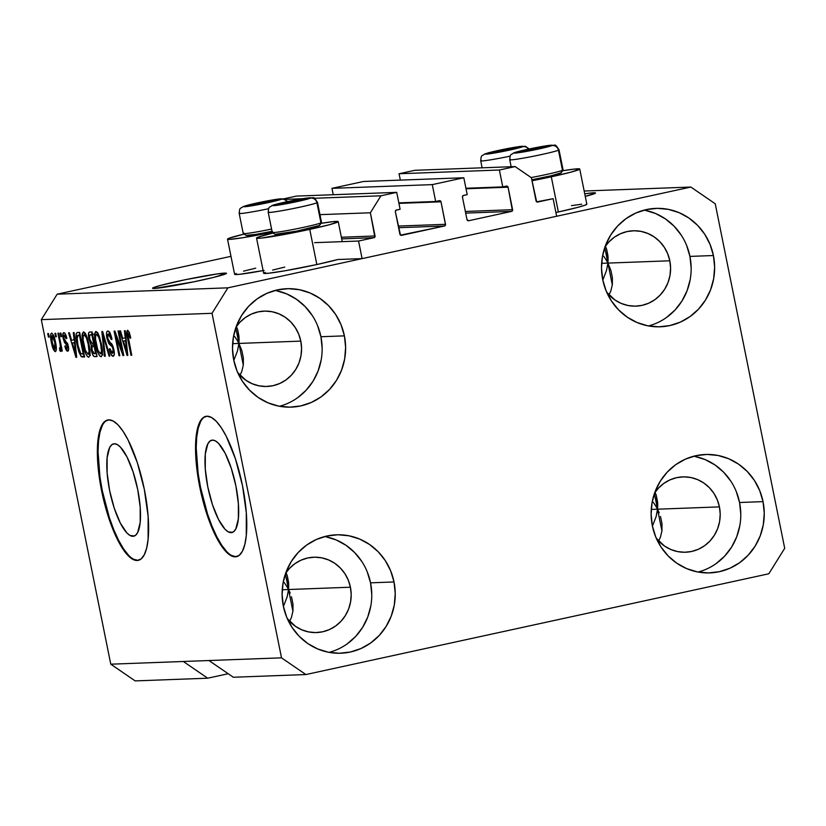 <?xml version="1.0" encoding="UTF-8"?>
<svg xmlns="http://www.w3.org/2000/svg" width="826" height="826" viewBox="0 0 826 826"><rect width="100%" height="100%" fill="white"/><g stroke="black" fill="none" stroke-linecap="round" stroke-linejoin="round"><path stroke-width="1.24" d="M553.121 198.684L556.662 216.257L362.098 258.621L358.556 241.037L373.982 237.681L341.696 238.879L373.982 237.681L374.849 237.062L370.368 212.778L380.941 195.793L396.717 192.365L400.114 209.236L395.933 210.258L395.365 211.735L400.496 235.142L444.471 226.004L398.586 227.708L444.471 226.004L445.534 224.868L440.991 201.802L398.937 203.372L440.991 201.802L439.897 200.687L435.674 201.492L432.277 184.621L331.959 188.349L363.492 181.483L463.809 177.755L467.206 194.626L463.025 195.648L462.457 197.135L467 219.633L468.621 220.749L511.562 211.394L465.678 213.108L511.562 211.394L512.43 210.785L508.083 187.203L466.029 188.762L508.083 187.203L506.988 186.077L502.766 186.893L499.369 170.011L515.135 166.584L531.386 177.724L536.652 201.833L553.121 198.684L556.662 216.257L362.098 258.621L337.824 259.519L362.098 258.621L358.556 241.037L373.982 237.681A1.435 1.373 -92.1 0 0 375.045 235.978L370.368 212.778L319.961 214.657L370.368 212.778L380.941 195.793L314.283 198.271L380.941 195.793L396.717 192.365L296.4 196.092L396.717 192.365L400.114 209.236L396.428 210.041A1.435 1.373 -92.1 0 0 395.365 211.735L399.908 234.233A1.435 1.373 -92.1 0 0 401.529 235.348L444.471 226.004A1.435 1.373 -92.1 0 0 445.524 224.311L440.991 201.802A1.435 1.373 -92.1 0 0 439.597 200.666L439.597 200.666A1.435 1.373 -92.1 0 0 439.36 200.687L435.674 201.492L398.834 202.866L435.674 201.492L432.277 184.621L331.959 188.349L333.25 194.719L331.959 188.349L363.492 181.483L463.809 177.755L432.277 184.621L463.809 177.755L467.206 194.626L463.52 195.432A1.435 1.373 -92.1 0 0 462.457 197.135L467 219.633A1.435 1.373 -92.1 0 0 468.621 220.749L511.562 211.394A1.435 1.373 -92.1 0 0 512.616 209.701L508.083 187.203A1.435 1.373 -92.1 0 0 506.452 186.087L502.766 186.893L465.926 188.256L502.766 186.893L499.369 170.011L399.051 173.749L499.369 170.011L515.135 166.584L414.817 170.311L515.135 166.584L531.386 177.724L536.064 200.924A1.435 1.373 -92.1 0 0 537.685 202.04L553.121 198.684M414.817 170.311L399.051 173.749L400.342 180.12L399.051 173.749L414.817 170.311M465.348 211.456L512.616 209.701L465.348 211.456M398.256 226.066L445.524 224.311L398.256 226.066M296.4 196.092L283.721 198.859L296.4 196.092M285.249 199.355L302.553 198.705L285.249 199.355M341.365 237.238L375.045 235.978L341.365 237.238M314.613 242.668L358.556 241.037M231.166 532.646L232.581 532.336L228.244 531.851L225.075 529.321L218.498 519.461L212.427 504.562L207.791 486.896L205.292 469.158L205.302 454.032L207.842 443.83L209.949 441.105L212.509 440.113A47.258 13.856 77.7 0 1 235.627 484.645A47.258 13.856 77.7 0 1 231.889 532.553A47.258 13.856 77.7 0 1 231.166 532.646A47.258 13.856 77.7 0 1 208.038 488.114A47.258 13.856 77.7 0 1 211.776 440.196A47.258 13.856 77.7 0 1 212.509 440.113L215.421 440.898L218.591 443.428L225.168 453.288L231.239 468.187L235.875 485.853L238.373 503.602L238.363 518.718L235.823 528.919L233.727 531.655L231.166 532.646M132.986 536.291L134.411 535.981L130.064 535.506L126.905 532.976L120.328 523.116L114.256 508.217L109.621 490.551L107.112 472.802L107.132 457.687L109.662 447.485L111.768 444.749L114.329 443.758A47.258 13.856 77.7 0 1 137.457 488.29A47.258 13.856 77.7 0 1 133.709 536.208A47.258 13.856 77.7 0 1 132.986 536.291A47.258 13.856 77.7 0 1 109.868 491.759A47.258 13.856 77.7 0 1 113.606 443.851A47.258 13.856 77.7 0 1 114.329 443.758L117.251 444.553L120.41 447.083L126.998 456.943L133.058 471.842L137.705 489.508L140.203 507.247L140.183 522.373L137.653 532.574L135.547 535.3L132.986 536.291M133.399 559.15L137.839 560.338A71.821 21.053 -102.3 0 0 138.603 560.265L137.839 560.338A71.821 21.053 -102.3 0 1 102.816 493.236A71.821 21.053 -102.3 0 1 108.051 419.938M108.815 419.866A71.821 21.053 77.7 0 1 143.951 487.536A71.821 21.053 77.7 0 1 138.262 560.348A71.821 21.053 77.7 0 1 137.168 560.493L132.728 559.295L127.916 555.444L122.919 549.083L117.922 540.452L108.691 517.819L101.65 490.974L97.84 464.005L97.871 441.022L99.347 432.153L101.722 425.514L104.923 421.363L108.815 419.866L113.245 421.053L118.056 424.915L123.053 431.275L128.051 439.897L137.281 462.529L144.333 489.384L148.133 516.353L148.102 539.337L146.636 548.196L144.251 554.835L141.06 558.985L137.168 560.493A71.821 21.053 77.7 0 1 102.021 492.812A71.821 21.053 77.7 0 1 107.71 420A71.821 21.053 77.7 0 1 108.815 419.866M231.579 555.495L236.009 556.693A71.821 21.053 -102.3 0 0 236.773 556.61L236.009 556.693A71.821 21.053 -102.3 0 1 200.986 489.591A71.821 21.053 -102.3 0 1 206.221 416.283M206.985 416.211A71.821 21.053 77.7 0 1 242.121 483.881A71.821 21.053 77.7 0 1 236.442 556.693A71.821 21.053 77.7 0 1 235.338 556.838L230.908 555.64L226.097 551.789L221.089 545.428L216.092 536.807L206.872 514.164L199.82 487.319L196.02 460.35L196.041 437.367L197.517 428.498L199.892 421.869L203.093 417.719L206.985 416.211L211.425 417.409L216.226 421.26L221.234 427.62L226.231 436.242L235.451 458.884L242.503 485.729L246.303 512.698L246.282 535.682L244.806 544.54L242.431 551.179L239.23 555.33L235.338 556.838A71.821 21.053 77.7 0 1 200.202 489.157A71.821 21.053 77.7 0 1 205.881 416.345A71.821 21.053 77.7 0 1 206.985 416.211M660.408 537.241L658.632 540.999L660.408 537.241L661.967 530.757L660.408 537.241M661.998 523.736L661.967 530.757L661.998 523.736L660.501 516.457L661.998 523.736M659.2 512.801L657.537 509.188L659.2 512.801M661.936 530.994L654.398 493.597L657.537 509.188L719.425 506.885A37.707 36.003 -92.1 0 1 685.611 552.233A37.707 36.003 -92.1 0 1 656.288 538.253L664.558 546.079L670.826 549.507L677.609 551.592L684.64 552.253L691.651 551.469L698.383 549.259L704.568 545.728L709.968 540.989L714.376 535.238L717.629 528.692L719.601 521.598L720.21 514.237L719.425 506.885L657.537 509.188L656.123 516.622L652.416 526.152L656.123 516.622L657.537 509.188L651.239 509.425L657.537 509.188L657.733 505.564L657.537 509.188L655.545 505.646L657.537 509.188L661.936 530.994M291.402 617.569L289.627 621.328L291.402 617.569L292.951 611.085L291.402 617.569M292.982 604.074L292.951 611.085L292.982 604.074L291.495 596.785L292.982 604.074M290.184 593.13L288.532 589.516L290.184 593.13M292.931 611.323L285.383 573.925L288.532 589.516L350.42 587.214A37.707 36.003 -92.1 0 1 316.606 632.561A37.707 36.003 -92.1 0 1 287.283 618.591L295.553 626.407L301.82 629.835L308.594 631.921L315.625 632.582L322.646 631.797L329.368 629.598L335.552 626.056L340.952 621.317L345.371 615.566L348.624 609.02L350.585 601.927L351.195 594.565L350.42 587.214L288.532 589.516L287.118 596.95L283.411 606.48L287.118 596.95L288.532 589.516L282.234 589.754L288.532 589.516L288.728 585.902L288.532 589.516L286.529 585.975L288.532 589.516L292.931 611.323M224.734 273.107A37.707 1.889 168.6 0 1 226.469 273.323A37.707 1.889 168.6 0 1 195.359 281.501A37.707 1.889 168.6 0 1 154.286 288.45L152.676 288.026L153.997 287.386L160.626 285.383L185.385 279.694L217.765 273.85L226.334 273.54L213.335 277.464L193.625 281.862L154.286 288.45A37.707 1.889 168.6 0 1 152.552 288.233A37.707 1.889 168.6 0 1 183.651 280.055A37.707 1.889 168.6 0 1 224.734 273.107L224.951 274.201L224.734 273.107M238.91 343.42L235.761 327.829L238.91 343.42L241.873 350.689L243.36 357.978L243.329 364.989L241.781 371.473L240.005 375.231L241.781 371.473L243.329 364.989L243.36 357.978L241.873 350.689L238.91 343.42L300.798 341.117A37.707 36.003 -92.1 0 1 266.984 386.465A37.707 36.003 -92.1 0 1 237.661 372.495L245.931 380.311L252.198 383.739L258.972 385.825L266.003 386.485L273.024 385.701L279.746 383.501L285.93 379.96L291.341 375.221L295.749 369.47L299.002 362.924L300.963 355.83L301.573 348.469L300.798 341.117L238.91 343.42L237.496 350.854L233.789 360.384L237.496 350.854L238.91 343.42L232.612 343.657L238.91 343.42L239.106 339.806L238.91 343.42L243.309 365.226L238.91 343.42L236.907 339.889L238.91 343.42M238.962 336.285L239.106 339.806L237.671 329.719L238.962 336.285M236.432 326.549L237.671 329.719L236.432 326.549M288.584 582.382L288.728 585.902L287.293 575.815L288.584 582.382M286.054 572.645L287.293 575.815L286.054 572.645M593.739 192.778A37.707 1.889 168.6 0 1 595.474 192.995A37.707 1.889 168.6 0 1 585.262 196.402L595.35 193.201L593.739 192.778L593.956 193.873L593.739 192.778L584.746 193.821A37.707 1.889 168.6 0 1 593.739 192.778M607.915 263.091L604.777 247.501L607.915 263.091L610.879 270.36L612.376 277.65L612.345 284.66L610.786 291.144L609.01 294.903L610.786 291.144L612.345 284.66L612.376 277.65L610.879 270.36L607.915 263.091L669.814 260.789A37.707 36.003 -92.1 0 1 635.989 306.136A37.707 36.003 -92.1 0 1 606.666 292.156L614.947 299.983L621.204 303.41L627.987 305.496L635.018 306.157L642.029 305.372L648.761 303.173L654.946 299.631L660.346 294.892L664.754 289.141L668.007 282.595L669.979 275.502L670.588 268.14L669.814 260.789L607.915 263.091L606.501 270.525L602.794 280.055L606.501 270.525L607.915 263.091L601.617 263.329L607.915 263.091L608.112 259.467L607.915 263.091L612.314 284.898L607.915 263.091L605.923 259.55L607.915 263.091M607.977 255.957L608.112 259.467L606.676 249.39L607.977 255.957M605.448 246.21L606.676 249.39L605.448 246.21M657.599 502.053L657.733 505.564L656.298 495.486L657.599 502.053M655.07 492.306L656.298 495.486L655.07 492.306M698.104 572.036A59.255 56.571 87.9 0 0 739.559 502.507L763.038 501.63A59.255 56.571 -92.1 0 1 709.885 572.893A59.255 56.571 -92.1 0 1 652.333 525.728L655.679 536.817L661.017 547.008L668.162 555.929L676.814 563.218L686.654 568.608L697.309 571.881L708.357 572.924L719.384 571.685L729.957 568.226L739.673 562.661L748.16 555.217L755.098 546.182L760.209 535.888L763.296 524.747L764.257 513.183L763.038 501.63L759.693 490.541L754.345 480.35L747.21 471.429L738.547 464.14L728.708 458.75L718.062 455.477L707.015 454.434L695.988 455.673L685.415 459.142L675.699 464.697L667.202 472.142L660.273 481.186L655.163 491.47L652.065 502.611L651.115 514.185L652.333 525.728A59.255 56.571 -92.1 0 1 705.476 454.476A59.255 56.571 -92.1 0 1 763.038 501.63L739.559 502.507A59.255 56.571 87.9 0 0 693.788 456.2M329.089 652.364A59.255 56.571 87.9 0 0 370.554 582.836L394.023 581.958A59.255 56.571 -92.1 0 1 340.88 653.221A59.255 56.571 -92.1 0 1 283.328 606.057L286.674 617.146L292.012 627.347L299.146 636.257L307.809 643.547L317.649 648.937L328.304 652.22L339.352 653.252L350.369 652.024L360.941 648.555L370.668 642.989L379.155 635.545L386.083 626.511L391.194 616.217L394.291 605.076L395.241 593.512L394.023 581.958L390.677 570.88L385.339 560.678L378.205 551.768L369.542 544.468L359.702 539.089L349.047 535.806L337.999 534.763L326.982 536.002L316.41 539.471L306.683 545.026L298.196 552.47L291.268 561.515L286.157 571.798L283.06 582.95L282.11 594.513L283.328 606.057A59.255 56.571 -92.1 0 1 336.471 534.804A59.255 56.571 -92.1 0 1 394.023 581.958L370.554 582.836A59.255 56.571 87.9 0 0 324.783 536.528M279.467 406.268A59.255 56.571 87.9 0 0 320.932 336.74L344.401 335.862A59.255 56.571 -92.1 0 1 291.258 407.125A59.255 56.571 -92.1 0 1 233.706 359.96L237.052 371.05L242.39 381.251L249.535 390.161L258.187 397.451L268.027 402.84L278.682 406.124L289.73 407.156L300.747 405.927L311.319 402.458L321.046 396.893L329.533 389.449L336.461 380.414L341.572 370.12L344.669 358.98L345.619 347.416L344.401 335.862L341.055 324.783L335.717 314.582L328.583 305.672L319.92 298.382L310.08 292.993L299.425 289.709L288.377 288.666L277.36 289.905L266.788 293.375L257.062 298.929L248.574 306.374L241.646 315.418L236.535 325.702L233.438 336.853L232.488 348.417L233.706 359.96A59.255 56.571 -92.1 0 1 286.849 288.708A59.255 56.571 -92.1 0 1 344.401 335.862L320.932 336.74A59.255 56.571 87.9 0 0 275.161 290.432M648.482 325.94A59.255 56.571 87.9 0 0 689.937 256.411L713.416 255.533A59.255 56.571 -92.1 0 1 660.263 326.797A59.255 56.571 -92.1 0 1 602.712 279.632L606.057 290.721L611.405 300.912L618.54 309.833L627.192 317.122L637.032 322.512L647.687 325.785L658.735 326.828L669.762 325.589L680.335 322.13L690.051 316.565L698.538 309.12L705.476 300.086L710.587 289.792L713.674 278.651L714.635 267.087L713.416 255.533L710.071 244.455L704.723 234.254L697.588 225.343L688.925 218.043L679.086 212.654L668.44 209.381L657.393 208.338L646.366 209.577L635.793 213.046L626.077 218.601L617.59 226.045L610.651 235.09L605.541 245.374L602.443 256.514L601.493 268.089L602.712 279.632A59.255 56.571 -92.1 0 1 655.854 208.379A59.255 56.571 -92.1 0 1 713.416 255.533L689.937 256.411A59.255 56.571 87.9 0 0 644.166 210.103M256.545 238.074A41.651 2.086 168.6 0 1 273.107 233.015L258.146 237.145L256.793 238.239L261.625 238.064L309.76 229.38A41.651 2.086 168.6 0 1 256.545 238.074L263.639 273.23A41.651 2.086 -11.4 0 0 316.843 264.537L309.76 229.38L329.285 224.755L338.071 221.843L333.126 221.626L320.984 223.361A41.651 2.086 168.6 0 1 338.206 221.605A41.651 2.086 168.6 0 1 309.76 229.38L316.843 264.537A41.651 2.086 -11.4 0 0 337.824 259.519L316.843 264.537L285.703 270.66L268.718 273.22L263.886 273.396L265.239 272.301M272.229 232.261A41.651 2.086 168.6 0 1 227.522 239.158A41.651 2.086 168.6 0 1 244.083 234.088L229.122 238.218L227.769 239.323L229.442 239.395L242.875 237.712L272.9 232.127M227.522 239.158L234.605 274.315A41.651 2.086 -11.4 0 0 263.102 270.587M586.584 204.022L585.231 205.116L577.911 207.326L558.376 211.962L551.293 176.805L558.376 211.962A41.651 2.086 -11.4 0 0 586.832 204.187L579.738 169.031A41.651 2.086 168.6 0 1 551.293 176.805L531.996 180.749A41.651 2.086 168.6 0 0 551.293 176.805L570.818 172.169L579.594 169.258L574.659 169.041L562.516 170.775A41.651 2.086 168.6 0 1 579.738 169.031M653.221 502.218L655.545 505.646L653.221 502.218M284.216 582.547L286.529 585.975L284.216 582.547M234.594 336.45L236.907 339.889L234.594 336.45M603.6 256.122L605.923 259.55L603.6 256.122M768.83 573.771L305.888 674.553L233.324 677.248L305.888 674.553L281.511 657.837L208.947 660.532L233.324 677.248L208.947 660.532L281.511 657.837L212.034 313.302L41.3 319.652L110.767 664.187L208.947 660.532L110.767 664.187L135.154 680.903L207.718 678.198L135.154 680.903L110.767 664.187L41.3 319.652L212.034 313.302L227.914 287.83L690.846 187.048L584.178 191.023L690.846 187.048L715.233 203.764L784.7 548.299L768.83 573.771L305.888 674.553L281.511 657.837L212.034 313.302L227.914 287.83L57.17 294.18L227.914 287.83L690.846 187.048L715.233 203.764L784.7 548.299L768.83 573.771M228.203 673.737L207.718 678.198L183.331 661.492L207.718 678.198L228.203 673.737M230.981 256.339L57.17 294.18L41.3 319.652L57.17 294.18L230.981 256.339M558.376 211.962L555.908 212.489A41.651 2.086 -11.4 0 0 558.376 211.962M571.478 205.633L581.752 204.198M264.113 270.401L239.695 274.294L234.863 274.48L236.205 273.375M243.525 271.165L255.709 268.182M272.559 270.092L284.733 267.097M122.011 350.554L118.056 330.968L118.83 330.937L123.797 355.552L122.971 355.583L115.867 336.079L119.822 355.696L119.037 355.727L114.081 331.112L114.907 331.081L122.011 350.554L114.907 331.081L114.081 331.112L119.037 355.727L119.822 355.696L115.867 336.079L122.971 355.583L123.797 355.552L118.83 330.937L118.056 330.968L122.011 350.554L122.754 350.4L122.011 350.554M113.059 356.274L113.059 356.274C114.36 356.058 114.628 353.776 113.864 349.45L107.679 338.175L108.34 333.9L110.23 333.498L108.34 333.9L111.293 339.589L112.006 339.238C110.86 334.024 109.466 331.288 107.834 331.03C106.43 331.216 106.131 333.632 106.926 338.278L107.669 338.113L106.926 338.278L106.533 332.94L107.019 331.463L108.082 331.05L110.106 333.25L112.006 339.238L111.293 339.589L110.147 335.852L108.712 333.983L107.576 334.602L107.525 337.256L108.629 340.952L111.871 344.081L113.214 346.92L114.205 351.504L114.071 355.263L112.594 356.182L110.591 353.466L109.28 349.006L109.992 348.655L111.118 352.175L112.45 353.394L113.327 351.835L112.935 348.748L111.944 346.321L108.588 343.182L106.926 338.278L109.259 344.112L112.336 346.93L113.079 349.419L112.45 353.394L109.992 348.655L109.28 349.006C110.333 353.673 111.593 356.099 113.059 356.274L113.245 356.243M104.458 356.264L101.846 331.567L102.651 331.536L109.848 356.068L109.053 356.099L102.868 334.427L105.263 356.233L104.458 356.264L105.263 356.233L102.868 334.427L109.053 356.099L109.848 356.068L102.651 331.536L101.846 331.567L104.458 356.264L105.253 356.099L104.458 356.264M95.919 331.474L94.484 335.315L95.764 335.036L94.484 335.315L95.506 344.174L96.25 344.019L95.506 344.174C96.89 351.339 98.728 355.521 101.009 356.718L101.009 356.718C102.806 355.325 102.93 350.978 101.361 343.657L98.903 335.242L95.919 331.474L97.375 332.413L99.636 337.163L102.372 350.369L102.31 354.674L101.34 356.646L99.894 356.14L98.232 353.435L94.732 339.548L94.598 333.714L95.744 331.494M83.509 331.928L82.063 335.769L83.354 335.49L82.063 335.769L83.085 344.638L83.839 344.473L83.085 344.638C84.479 351.804 86.307 355.975 88.588 357.183L88.588 357.183C90.395 355.789 90.509 351.442 88.94 344.122L86.482 335.707L83.509 331.928L84.954 332.878L87.215 337.627L89.962 350.833L89.889 355.128L88.929 357.1L87.473 356.595L85.811 353.9L82.321 340.002L82.177 334.179L83.333 331.959M55.61 336.832L54.908 333.322L55.683 333.291L56.385 336.801L55.61 336.832L56.385 336.801L55.683 333.291L54.908 333.322L55.61 336.832L56.364 336.667L55.61 336.832M55.332 351.659L55.332 351.659C56.612 350.668 56.684 347.55 55.548 342.305C54.568 337.08 53.246 334.014 51.594 333.115C50.293 334.138 50.231 337.318 51.408 342.645L52.162 342.491L51.408 342.645L50.83 339.372L50.799 333.962L51.842 333.157L53.277 334.85L56.106 345.536L56.302 349.842L55.569 351.608L53.38 349.388L51.408 342.645C52.379 347.798 53.69 350.802 55.332 351.659L55.466 351.639M127.638 330.286C126.523 331.164 126.523 333.931 127.607 338.577L128.35 338.412L127.607 338.577L130.973 355.283L131.747 355.252L127.782 335.057L128.175 333.167L129.496 332.878L128.175 333.167L130.085 338.247L130.797 337.896L129.155 331.98L127.638 330.286L129.155 331.98L130.797 337.896L130.085 338.247L128.598 333.436L127.947 333.301L127.741 334.293L131.747 355.252L130.973 355.283L126.925 334.644L127.503 330.307M74.133 340.013L73.308 332.63L74.113 332.599L76.684 357.297L75.93 357.328L68.579 332.806L69.384 332.775L71.521 340.105L74.133 340.013L71.521 340.105L69.384 332.775L68.579 332.806L75.93 357.328L76.684 357.297L74.113 332.599L73.308 332.63L74.133 340.013L74.867 339.847L74.133 340.013M67.618 351.195L67.618 351.195C68.661 351.112 68.888 349.388 68.321 346.032L63.87 338.03L64.314 335.222L65.801 334.902L64.314 335.222L66.152 338.691L66.865 338.35C65.987 334.706 64.986 332.806 63.85 332.661C62.745 332.837 62.518 334.788 63.179 338.505L63.932 338.34L63.179 338.505L62.972 337.328L63.22 333.023L64.624 332.981L66.018 335.47L66.865 338.35L66.152 338.691L64.542 335.263L63.839 335.583L63.767 337.431L64.438 339.754L67.722 343.843L68.62 348.138L68.217 350.895L66.916 350.926L65.75 349.181L64.82 346.146L65.533 345.805L67.082 348.644L67.567 346.197L64.449 342.387L63.179 338.505L67.608 346.414L67.082 348.644L65.533 345.805L64.82 346.146L67.784 351.174M60.856 336.636L60.143 333.126L60.917 333.095L61.63 336.605L60.856 336.636L61.63 336.605L60.917 333.095L60.143 333.126L60.856 336.636L61.599 336.471L60.856 336.636M59.782 342.48L57.913 333.208L58.687 333.177L62.291 351.071L61.516 351.102L60.948 348.252L60.825 351.37L59.74 350.523L59.513 347.963L60.205 348.231L60.453 347.075L59.782 342.48L60.381 346.146L60.112 348.262L59.513 347.963L59.74 350.523L60.67 351.453L60.948 348.252L61.516 351.102L62.291 351.071L58.687 333.177L57.913 333.208L59.782 342.48L60.535 342.325L59.782 342.48M48.435 337.101L47.722 333.58L48.497 333.559L49.209 337.07L48.435 337.101L49.209 337.07L48.497 333.559L47.722 333.58L48.435 337.101L49.178 336.936L48.435 337.101M77.438 332.475C75.61 333.559 75.507 337.741 77.107 345.02L77.851 344.865L77.107 345.02L76.684 342.811L76.137 333.838L77.107 332.537L79.637 332.393L84.603 357.008L81.216 356.677L78.821 351.835L77.107 345.02L81.216 356.677L84.603 357.008L79.637 332.393L77.19 332.517M89.755 332.021C88.32 332.114 88.052 334.551 88.96 339.331L89.704 339.166L88.96 339.331L88.816 338.588L88.619 332.94L89.538 332.042L92.058 331.938L97.024 356.543L94.298 356.584L92.935 355.159L91.263 349.759L91.201 345.33L88.96 339.331L91.201 345.33L91.407 350.523C92.347 354.612 93.441 356.656 94.701 356.625L97.024 356.543L92.058 331.938L89.528 332.042M125.263 338.102L124.427 330.73L125.232 330.699L127.813 355.397L127.059 355.428L119.708 330.906L120.513 330.875L122.651 338.206L125.263 338.102L122.651 338.206L120.513 330.875L119.708 330.906L127.059 355.428L127.813 355.397L125.232 330.699L124.427 330.73L125.263 338.102L125.996 337.948L125.263 338.102M129.496 332.878L128.175 333.167M76.673 357.162L75.93 357.328L76.673 357.162M75.032 342.387L74.299 339.971L75.032 342.387M74.464 342.893L75.197 350.079L75.92 349.925L75.197 350.079L75.796 354.757L76.405 354.622L75.796 354.757L72.358 342.976L75.135 342.367L72.358 342.976L75.166 342.738L72.358 342.976L75.796 354.757L74.464 342.893M65.791 334.891L64.314 335.222M65.574 345.98L64.82 346.146L65.574 345.98M68.362 346.259L67.608 346.414L68.362 346.259M68 344.731L67.071 344.938L68 344.731M67.629 343.595L65.987 343.946L67.629 343.595M62.27 350.936L61.516 351.102L62.27 350.936M61.692 348.087L60.948 348.252L61.692 348.087M61.031 350.245L59.74 350.523L61.031 350.245M60.122 348.252L61.661 347.922L60.112 348.262M61.258 345.949L60.381 346.146L61.258 345.949M54.95 349.078L54.774 342.346L54.836 349.099L52.152 342.449L52.09 335.676L53.535 335.366L52.09 335.676L54.774 342.346L55.518 342.181L54.774 342.346L52.451 335.831L51.604 336.409L51.615 339.156L53.659 347.715L54.65 349.068L56.364 348.768L54.836 349.099M53.525 335.356L52.09 335.676M84.531 356.646L82.497 357.08L84.531 356.646M84.397 355.985L81.216 356.677L84.397 355.985M84.345 355.707L83.364 354.137M79.317 335.067L79.678 332.579M79.647 332.63L79.327 335.728M83.323 354.055L84.417 355.789M80.143 334.891L77.561 335.511L76.983 336.626L78.016 345.66L80.556 353.466L83.25 354.158L79.441 335.304L83.25 354.158L83.994 353.993L80.783 353.755L77.892 345.031L76.973 339.011L78.109 335.356L80.194 335.139L78.109 335.356M89.951 354.695L89.549 353.972M85.439 334.509L85.501 333.694M85.532 333.446L85.419 335.046M89.456 353.786L90.426 355.397M88.237 354.251L90.024 353.869L88.01 354.302L89.084 351.628L88.165 344.112C89.425 349.78 89.373 353.187 88.01 354.302L85.326 350.234L83.88 344.69C82.683 339.187 82.755 335.893 84.087 334.809L85.894 334.416L84.087 334.809C85.79 335.707 87.143 338.815 88.165 344.112L88.909 343.946L88.165 344.112L86.4 337.824L84.087 334.809M96.941 356.14L94.701 356.625L96.941 356.14M92.161 350.358L91.407 350.523L92.161 350.358M94.371 346.032L94.556 344.597L91.201 345.33L94.556 344.597L93.792 343.43L94.556 344.597L94.381 346.827M91.779 334.303L92.068 331.99M92.12 331.887L91.8 333.146M92.099 346.662L91.996 349.532L93.193 353.239L95.661 353.693L94.185 346.342L95.661 353.693L96.415 353.538L94.391 353.745L92.099 350.09L92.099 346.662L94.928 346.187L92.811 346.393M89.631 335.232L89.507 338.04L90.87 342.718L93.606 343.471L91.862 334.84L93.606 343.471L94.35 343.306L92.171 343.523L89.724 339.28L89.631 335.232L92.615 334.675L90.323 334.902M102.372 354.23L101.97 353.507M97.86 334.045L97.922 333.229M97.953 332.992L97.84 334.582M101.877 353.321L102.847 354.932M100.648 353.796L102.445 353.404L100.421 353.838L101.505 351.174L100.576 343.647C101.846 349.326 101.794 352.723 100.421 353.838L97.747 349.78L96.291 344.225C95.104 338.722 95.176 335.428 96.508 334.344L98.315 333.952L96.508 334.344C98.201 335.253 99.564 338.35 100.576 343.647L101.33 343.482L100.576 343.647L98.81 337.359L96.508 334.344M109.806 355.934L109.053 356.099L109.806 355.934M104.592 338.164L103.952 338.299L104.592 338.164M103.467 334.303L102.868 334.427L103.467 334.303M110.219 333.487L108.34 333.9M110.034 348.84L109.28 349.006L110.034 348.84M113.823 349.253L113.079 349.419L113.823 349.253M113.152 346.744L112.336 346.93L113.152 346.744M112.419 344.989L110.818 345.33L112.419 344.989M111.489 343.626L109.259 344.112L111.489 343.626M109.889 332.207L109.837 332.744M113.926 352.671L114.37 353.631M123.766 355.407L122.971 355.583L123.766 355.407M116.662 335.903L115.867 336.079L116.662 335.903M119.791 355.562L119.037 355.727L119.791 355.562M127.803 355.263L127.059 355.428L127.803 355.263M126.151 340.488L125.428 338.071L126.151 340.488M125.583 340.993L126.326 348.18L127.039 348.025L126.326 348.18L126.915 352.847L127.534 352.712L126.915 352.847L123.487 341.066L126.254 340.467L123.487 341.066L126.295 340.839L123.487 341.066L126.915 352.847L125.583 340.993M85.894 334.406L83.271 335.707L83.116 339.868L85.326 350.234L88.01 354.302M98.304 333.952L95.692 335.242L95.537 339.414L97.891 350.214L100.421 353.838M666.572 317.442L675.059 309.998L681.997 300.953L687.108 290.669L690.195 279.529M691.155 267.954L689.937 256.411L686.592 245.322M681.243 235.131L674.109 226.21L665.457 218.921L655.607 213.531L644.961 210.258M604.983 246.902L608.824 242.028L614.234 237.289L620.409 233.748L627.14 231.548L634.162 230.753L641.193 231.425L647.966 233.51L654.233 236.938L659.737 241.574L664.28 247.253L667.676 253.737L669.814 260.789A37.707 36.003 -92.1 0 0 633.181 230.784A37.707 36.003 -92.1 0 0 604.983 246.902M297.566 397.771L306.054 390.326L312.992 381.292L318.103 370.998L321.19 359.857M322.15 348.293L320.932 336.74L317.587 325.65M312.238 315.46L305.104 306.539L296.441 299.249L286.601 293.86L275.956 290.587M235.978 327.23L239.819 322.357L245.219 317.618L251.403 314.076L258.135 311.877L265.146 311.092L272.177 311.753L278.961 313.839L285.218 317.267L290.731 321.903L295.274 327.581L298.671 334.065L300.798 341.117A37.707 36.003 -92.1 0 0 264.175 311.113A37.707 36.003 -92.1 0 0 235.978 327.23M347.188 643.867L355.676 636.423L362.614 627.378L367.725 617.094L370.812 605.954M371.772 594.379L370.554 582.836L367.209 571.747M361.86 561.556L354.726 552.635L346.063 545.346L336.223 539.956L325.578 536.683M285.6 573.327L289.441 568.453L294.841 563.714L301.025 560.173L307.757 557.973L314.768 557.189L321.799 557.849L328.583 559.935L334.84 563.363L340.353 567.999L344.896 573.678L348.293 580.162L350.42 587.214A37.707 36.003 -92.1 0 0 313.797 557.209A37.707 36.003 -92.1 0 0 285.6 573.327M716.194 563.538L724.681 556.094L731.619 547.049L736.73 536.766L739.817 525.625M740.777 514.051L739.559 502.507L736.214 491.418M730.865 481.228L723.731 472.307L715.079 465.017L705.228 459.628L694.583 456.355M654.605 492.988L658.446 488.125L663.846 483.386L670.031 479.844L676.762 477.645L683.783 476.85L690.815 477.511L697.588 479.596L703.855 483.034L709.358 487.67L713.901 493.339L717.298 499.833L719.425 506.885A37.707 36.003 -92.1 0 0 682.803 476.881A37.707 36.003 -92.1 0 0 654.605 492.988M200.563 421.714L198.188 428.353L196.712 437.222L196.206 447.971L198.137 473.443L200.491 487.175L207.543 514.02L211.962 526.1L216.763 536.652L221.76 545.284L226.768 551.644M102.393 425.369L100.018 432.008L98.542 440.867L98.036 451.626L99.956 477.087L102.321 490.82L109.362 517.675L113.792 529.755L118.593 540.307L123.59 548.929L128.588 555.289M521.206 151.416L522.817 151.571L521.495 151.695A12.566 0.63 168.6 0 1 521.134 151.695A12.566 0.63 168.6 0 1 521.206 151.416A12.566 0.63 168.6 0 1 524.138 150.538L521.206 151.416M561.153 172.81L550.911 175.824L531.799 179.789A22.694 1.136 -11.4 0 0 560.648 173.14L562.496 170.301A25.141 1.26 168.6 0 1 531.149 177.559A25.141 1.26 -11.4 0 0 562.496 170.301L558.448 150.198A5.741 5.596 -113.7 0 0 551.809 145.613A19.39 0.971 168.6 0 1 529.177 150.921A19.39 0.971 168.6 0 1 514.67 152.655A5.741 5.596 -113.7 0 0 513.421 153.058M509.869 159.821A25.141 1.26 -11.4 0 0 532.997 156.321A25.141 1.26 -11.4 0 0 558.448 150.198A25.141 1.26 168.6 0 1 531.841 156.548A25.141 1.26 168.6 0 1 509.735 159.728A25.141 1.26 168.6 0 1 510.303 159.325M559.016 149.795A25.141 1.26 168.6 0 1 558.448 150.198L562.496 170.301A25.141 1.26 -11.4 0 0 563.064 169.898L559.016 149.795C554.38 142.908 556.992 145.748 548.712 145.428C539.058 146.708 516.931 151.323 513.493 153.027C510.974 155.474 510.313 152.779 509.735 159.728L511.149 166.728M514.67 152.655A19.39 0.971 168.6 0 1 537.303 147.348A19.39 0.971 168.6 0 1 551.809 145.613L529.177 150.921L514.237 152.944L537.303 147.348L549.249 145.386L551.809 145.613A5.741 5.596 66.3 0 1 558.448 150.198M544.984 146.584L524.138 150.538A12.566 0.63 168.6 0 1 535.878 147.978A12.566 0.63 168.6 0 1 544.984 146.584A12.566 0.63 168.6 0 1 545.387 146.801A12.566 0.63 168.6 0 1 542.341 147.74L544.984 146.584L535.878 147.978L524.138 150.538L522.91 151.581L524.138 150.538L535.878 147.978L544.984 146.584L544.386 147.224L544.984 146.584M521.495 151.695L542.341 147.74A12.566 0.63 168.6 0 1 530.602 150.291A12.566 0.63 168.6 0 1 521.495 151.695M563.053 169.97A25.141 1.26 168.6 0 1 562.496 170.301L560.648 173.14A22.694 1.136 -11.4 0 0 561.143 172.84L563.053 169.97M536.115 149.186L535.878 147.978L536.115 149.186M524.303 151.375L524.138 150.538L524.303 151.375M279.673 204.001L281.284 204.156L279.962 204.27A12.566 0.63 168.6 0 1 279.601 204.27A12.566 0.63 168.6 0 1 279.673 204.001A12.566 0.63 168.6 0 1 282.606 203.113L279.673 204.001M272.301 232.478L275.172 234.377A22.694 1.136 -11.4 0 0 295.656 231.342A22.694 1.136 -11.4 0 0 319.115 225.715L320.963 222.886A25.141 1.26 168.6 0 1 294.985 229.112A25.141 1.26 168.6 0 1 272.301 232.478A25.141 1.26 168.6 0 1 272.828 232.013M268.336 212.406A25.141 1.26 -11.4 0 0 291.464 208.895A25.141 1.26 -11.4 0 0 316.916 202.773A5.741 5.596 -113.7 0 0 310.277 198.199A19.39 0.971 168.6 0 1 287.644 203.506A19.39 0.971 168.6 0 1 273.138 205.24A5.741 5.596 -113.7 0 0 271.888 205.633M273.138 205.24A19.39 0.971 168.6 0 1 295.77 199.933A19.39 0.971 168.6 0 1 310.277 198.199L287.644 203.506L272.704 205.519L295.77 199.933L307.716 197.961L310.277 198.199A5.741 5.596 66.3 0 1 316.916 202.773A25.141 1.26 168.6 0 0 317.483 202.37C312.847 195.494 315.46 198.323 307.179 198.013C297.536 199.283 275.399 203.898 271.96 205.602C269.441 208.049 268.78 205.354 268.202 212.313L272.26 232.416A25.141 1.26 -11.4 0 0 294.366 229.236A25.141 1.26 -11.4 0 0 320.963 222.886L316.916 202.773A25.141 1.26 168.6 0 1 290.318 209.133A25.141 1.26 168.6 0 1 268.202 212.313A25.141 1.26 168.6 0 1 268.77 211.91M316.916 202.773L320.963 222.886A25.141 1.26 -11.4 0 0 321.541 222.483L317.483 202.37M319.61 225.415L321.52 222.555A25.141 1.26 168.6 0 1 320.963 222.886L319.115 225.715A22.694 1.136 -11.4 0 0 319.61 225.415L296.947 231.084L275.13 234.295M303.452 199.159L282.606 203.113A12.566 0.63 168.6 0 1 294.345 200.563A12.566 0.63 168.6 0 1 303.452 199.159A12.566 0.63 168.6 0 1 303.854 199.376A12.566 0.63 168.6 0 1 300.809 200.315L303.452 199.159L282.606 203.113L281.377 204.167L282.606 203.113L294.345 200.563L303.452 199.159L302.853 199.799L303.452 199.159M279.962 204.27L300.809 200.315A12.566 0.63 168.6 0 1 289.069 202.876A12.566 0.63 168.6 0 1 279.962 204.27M294.583 201.761L294.345 200.563L294.583 201.761M282.771 203.96L282.606 203.113L282.771 203.96M250.65 205.075L252.26 205.24L250.939 205.354A12.566 0.63 168.6 0 1 250.577 205.354A12.566 0.63 168.6 0 1 250.65 205.075A12.566 0.63 168.6 0 1 253.572 204.198L250.65 205.075M239.303 213.48A25.141 1.26 -11.4 0 0 268.626 208.71A25.141 1.26 168.6 0 1 239.179 213.387L243.226 233.5A25.141 1.26 -11.4 0 0 271.578 229.06A25.141 1.26 168.6 0 1 243.278 233.551A25.141 1.26 168.6 0 1 243.804 233.097M243.278 233.551L246.148 235.462A22.694 1.136 -11.4 0 0 272.033 231.321M287.799 203.475A5.741 5.596 -113.7 0 0 281.253 199.273A19.39 0.971 168.6 0 1 258.61 204.58A19.39 0.971 168.6 0 1 244.114 206.314A5.741 5.596 -113.7 0 0 242.865 206.717M242.937 206.686C240.418 209.133 239.746 206.438 239.179 213.387A25.141 1.26 168.6 0 1 239.746 212.984M272.27 231.28L255.637 234.429L246.107 235.369M244.114 206.314A19.39 0.971 168.6 0 1 266.746 201.007A19.39 0.971 168.6 0 1 281.253 199.273L262.317 203.857L243.68 206.603L266.746 201.007L278.692 199.045L281.253 199.273A5.741 5.596 66.3 0 1 286.622 201.224M274.418 200.243L253.572 204.198A12.566 0.63 168.6 0 1 265.322 201.637A12.566 0.63 168.6 0 1 274.418 200.243A12.566 0.63 168.6 0 1 274.831 200.46A12.566 0.63 168.6 0 1 271.785 201.399L274.418 200.243L265.322 201.637L253.572 204.198L252.353 205.24L253.572 204.198L265.322 201.637L274.418 200.243L273.829 200.883L274.418 200.243M250.939 205.354L271.785 201.399A12.566 0.63 168.6 0 1 260.045 203.95A12.566 0.63 168.6 0 1 250.939 205.354M265.559 202.845L265.322 201.637L265.559 202.845M253.747 205.034L253.572 204.198L253.747 205.034M492.182 152.5L493.793 152.655L492.472 152.769A12.566 0.63 168.6 0 1 492.11 152.769A12.566 0.63 168.6 0 1 492.182 152.5A12.566 0.63 168.6 0 1 495.104 151.612L492.182 152.5M529.332 150.89A5.741 5.596 -113.7 0 0 522.786 146.698A19.39 0.971 168.6 0 1 500.143 152.005A19.39 0.971 168.6 0 1 485.647 153.739A5.741 5.596 -113.7 0 0 484.397 154.142M480.835 160.905A25.141 1.26 -11.4 0 0 510.158 156.135A25.141 1.26 168.6 0 1 480.711 160.812A25.141 1.26 168.6 0 1 481.279 160.409M485.647 153.739A19.39 0.971 168.6 0 1 508.279 148.432A19.39 0.971 168.6 0 1 522.786 146.698L500.143 152.005L485.213 154.018L508.279 148.432L520.225 146.46L522.786 146.698A5.741 5.596 66.3 0 1 528.155 148.649M515.951 147.658L495.104 151.612A12.566 0.63 168.6 0 1 506.854 149.062A12.566 0.63 168.6 0 1 515.951 147.658A12.566 0.63 168.6 0 1 516.364 147.875A12.566 0.63 168.6 0 1 513.318 148.814L515.951 147.658L495.104 151.612L493.886 152.665L495.104 151.612L506.854 149.062L515.951 147.658L515.362 148.298L515.951 147.658M492.472 152.769L513.318 148.814A12.566 0.63 168.6 0 1 501.578 151.375A12.566 0.63 168.6 0 1 492.472 152.769M507.092 150.26L506.854 149.062L507.092 150.26M495.28 152.459L495.104 151.612L495.28 152.459M138.933 560.204L138.262 560.348M237.114 556.548L236.442 556.693M338.216 221.616L342.253 241.646M92.522 346.435L95.878 345.702M90.096 334.922L93.452 334.2M206.552 416.201L205.881 416.345M108.382 419.856L107.71 420M521.887 151.747L521.134 151.695M280.355 204.332L279.601 204.27M251.331 205.406L250.577 205.354M242.968 206.665L256.349 203.124L278.155 199.087L283.855 198.88L287.706 201.544M492.864 152.831L492.11 152.769M484.47 154.101C481.95 156.548 481.279 153.853 480.711 160.812L482.116 167.812M484.501 154.09L497.882 150.549L519.688 146.512L525.388 146.305L529.229 148.969"/></g></svg>
